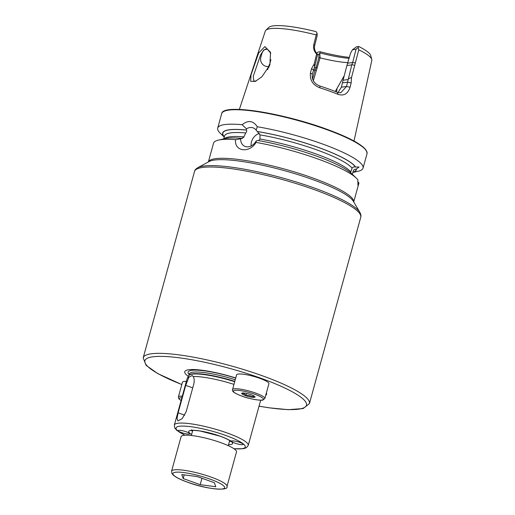 <?xml version="1.0" encoding="UTF-8"?>
<svg xmlns="http://www.w3.org/2000/svg" width="515" height="515" viewBox="0 0 515 515"><rect width="100%" height="100%" fill="white"/><g stroke="black" fill="none" stroke-linecap="round" stroke-linejoin="round"><path stroke-width="0.77" d="M335.291 91.477L337.08 88.303L336.546 91.979M261.942 76.748L255.279 81.428L250.638 81.273L251.017 74.939L258.588 53.135L264.865 46.582L270.542 52.356L269.886 64.993L261.942 76.748M270.793 53.296L267.253 49.073L263.815 49.916L260.59 54.86L253.226 76.387L253.882 81.17L256.206 80.971M188.381 376.362A42.423 7.661 15.4 0 1 194.258 369.551A42.423 7.661 15.4 0 1 235.728 377.971M259.438 133.462A10.146 7.957 -61.2 0 0 251.507 141.825A10.146 7.957 -61.2 0 0 251.14 145.951M208.382 161.922L213.532 143.234A75.377 13.615 15.4 0 1 218.457 140.099A75.377 13.615 15.4 0 1 235.587 139.668L240.666 138.844L243.576 137.46L245.777 132.973C246.756 131.692 246.968 130.739 246.415 130.108L246.453 128.821L242.134 124.727C248.198 119.931 253.245 120.6 257.281 126.754A75.377 13.615 15.4 0 1 321.933 143.788A75.377 13.615 15.4 0 1 363.043 168.128A75.377 13.615 15.4 0 1 358.125 171.263L352.846 172.467M257.281 126.754L256.148 130.121A10.146 7.957 -61.2 0 0 254.069 128.287A10.146 7.957 -61.2 0 0 246.453 128.821M256.148 130.121L259.998 134.872L259.966 139.024L258.646 140.634M350.631 172.454L352.08 168.173C352.666 167.124 353.773 166.731 355.395 167.002L359.058 167.027L356.155 169.165C354.597 169.081 353.605 169.783 353.168 171.27L352.337 174.315M337.08 88.303L343.943 76.22M267.665 69.647L268.437 66.622C262.946 66.937 259.315 61.53 260.996 56.766C261.987 52.092 263.686 49.511 266.088 49.009L265.54 49.137M357.706 181.801L358.949 182.889A75.377 13.615 15.4 0 1 358.871 183.269L353.728 201.957M358.949 182.889L357.925 185.2L357.899 179.902A75.377 13.615 15.4 0 0 356.251 178.055A75.377 13.615 15.4 0 0 317.768 158.935A75.377 13.615 15.4 0 0 256.026 142.398C249.569 153.56 234.087 151.571 235.587 139.668M270.909 59.714L268.772 67.607M352.479 49.723L350.503 53.36L346.91 65.514L351.797 64.851L352.678 62.515L356.026 49.234L352.479 49.723L356.515 46.788L358.698 46.485L358.144 47.496L358.781 49.8L351.52 77.508L351.153 82.909L350.058 87.241C347.934 93.801 343.949 96.176 338.098 94.367A57.815 10.442 -164.6 0 0 329.388 91.046A57.815 10.442 -164.6 0 0 319.873 87.827C312.811 85.001 309.67 80.07 310.442 73.021L311.536 68.682L314.124 64.085L316.635 54.101C314.034 51.288 313.081 48.14 313.777 44.657L316.204 34.936L317.086 33.295L316.094 31.653A53.174 9.605 15.4 0 0 268.766 27.456L265.849 30.276A55.247 9.978 15.4 0 1 316.204 34.936M358.781 49.8A55.247 9.978 15.4 0 1 371.779 59.45A55.247 9.978 15.4 0 1 371.817 60.467L353.992 141.033M257.622 131.55A69.325 12.521 15.4 0 1 318.489 147.451A69.325 12.521 15.4 0 1 355.62 167.06M189.14 434.074A5.987 1.082 15.4 0 1 182.51 432.909A5.987 1.082 15.4 0 1 178.164 430.617A5.987 1.082 15.4 0 1 178.731 430.334A5.987 1.082 15.4 0 1 185.361 431.499A5.987 1.082 15.4 0 1 189.707 433.791A5.987 1.082 15.4 0 1 189.14 434.074M239.9 442.443A5.987 1.082 -164.6 0 0 231.621 441.194A5.987 1.082 -164.6 0 0 234.885 443.132A5.987 1.082 -164.6 0 0 243.164 444.374A5.987 1.082 -164.6 0 0 239.9 442.443M240.666 138.844A10.146 7.957 -61.2 0 0 244.29 146.067A10.146 7.957 -61.2 0 0 256.2 140.917L257.783 140.486A69.325 12.521 15.4 0 1 351.539 173.555L356.251 178.055M256.2 140.917L256.026 142.398M241.96 138.419L242.308 138.529M224.25 137.003A69.325 12.521 15.4 0 1 246.292 130.038M356.38 169.223A69.325 12.521 15.4 0 1 352.859 172.428M218.457 140.099L224.81 138.644A69.325 12.521 15.4 0 1 241.831 138.355M316.474 53.2L318.064 52.047L320.24 51.751L319.815 53.322L320.079 57.841L313.32 80.739M358.698 46.485A53.174 9.605 15.4 0 1 370.716 55.536L371.779 59.45M349.395 57.403A48.468 8.755 15.4 0 1 320.24 51.751M349.131 58.35A45.346 8.189 15.4 0 1 320.111 52.961M347.953 62.637A42.236 7.628 15.4 0 1 320.079 57.841M239.353 109.457L265.296 31.125A55.247 9.978 15.4 0 1 265.849 30.276M224.244 137.048L220.33 133.308A75.377 13.615 15.4 0 1 217.703 128.093A75.377 13.615 15.4 0 1 242.134 124.727M313.326 70.111L315.051 69.879L316.139 67.51L318.843 57.693L318.804 54.333L319.815 53.322M312.547 79.02L315.051 69.879M317.646 54.487L318.804 54.333M356.026 49.234L358.144 47.496M317.086 33.295L317.169 35.677L314.704 45.494C313.944 48.597 314.91 51.558 317.613 54.384L314.684 66.763L312.296 74.199C311.684 79.819 314.214 83.765 319.892 86.037A55.672 10.055 15.4 0 1 337.441 92.34L340.718 92.816L346.505 86.488L351.797 64.851M346.91 65.514L343.048 80.25L347.973 79.574M343.048 80.25L341.387 87.19L338.001 92.546M351.52 77.508L348.269 78.821M351.153 82.909L347.599 82.155L342.584 82.838M338.098 94.367L337.441 92.34M319.873 87.827L319.892 86.037M310.442 73.021L312.296 74.199M311.536 68.682L313.384 69.866M314.684 66.763L314.124 64.085M317.613 54.384L316.635 54.101M354.603 65.308L351.899 64.69M314.974 70.22L316.165 70.42M318.843 57.693L319.847 57.654M268.437 66.622L269.712 64.079M193.189 376.517C194.335 378.325 194.516 380.9 193.73 384.254L186.16 411.736L182.13 418.721L177.894 420.929L177.031 418.322L178.139 412.83L185.709 385.355L188.966 377.096L192.23 375.525L193.189 376.517A38.316 6.92 15.4 0 1 233.958 384.377M184.891 435.227L176.748 430.353L174.701 427.914L174.347 425.049L187.17 378.493A38.316 6.92 15.4 0 1 187.305 378.177A38.316 6.92 15.4 0 1 188.966 377.096M266.377 392.939A42.423 7.661 15.4 0 1 265.727 395.295M226.986 486.456L236.494 451.938A28.737 5.189 -164.6 0 0 220.819 442.662A28.737 5.189 -164.6 0 0 181.08 436.675L171.572 471.193A28.737 5.189 15.4 0 1 211.311 477.18A28.737 5.189 15.4 0 1 226.986 486.456C229.336 491.078 206.998 489.617 187.402 482.162C182.831 480.521 179.149 478.899 176.349 477.296L173.671 475.506L171.971 473.652L171.572 471.193M215.785 486.746L200.193 484.667L183.186 478.557L181.776 474.534L197.367 476.62L214.375 482.722L215.785 486.746M201.957 478.268L200.193 484.667M184.203 474.862L183.186 478.557M181.087 400.586L178.84 398.829L178.377 397.007L182.439 382.246A16.763 3.026 15.4 0 1 183.527 381.551A16.763 3.026 15.4 0 1 186.372 381.396M237.679 374.141A16.763 3.026 15.4 0 1 256.142 377.122A16.763 3.026 15.4 0 1 268.914 383.739L264.845 398.501A16.763 3.026 15.4 0 0 252.073 391.883A16.763 3.026 15.4 0 0 233.61 388.902A16.763 3.026 15.4 0 0 232.523 389.598L236.591 374.836A16.763 3.026 15.4 0 1 237.679 374.141M254.204 396.093L252.55 397.271C250.683 395.617 248.488 395.095 245.951 395.713C244.889 393.872 243.498 393.164 241.786 393.595L242.333 393.016M254.616 397.316A6.946 1.255 15.4 0 1 246.37 395.893A6.946 1.255 15.4 0 1 241.85 393.151A6.946 1.255 15.4 0 1 242.127 393.054A6.946 1.255 15.4 0 1 249.163 394.104A6.946 1.255 15.4 0 1 255.015 396.775A6.946 1.255 15.4 0 1 254.616 397.316M246.576 393.454L245.951 395.713M253.039 395.494L252.55 397.271M312.393 179.465A76.078 13.738 -164.6 0 0 209.109 161.53L197.786 167.71A85.509 15.444 15.4 0 1 313.88 187.872A85.509 15.444 15.4 0 1 359.869 212.354L353.309 201.249A76.078 13.738 -164.6 0 0 312.393 179.465M208.408 161.916A75.377 13.615 15.4 0 1 312.541 177.9A75.377 13.615 15.4 0 1 353.715 201.938M192.488 431.332A20.355 3.676 15.4 0 1 191.78 430.495M181.801 384.563L157.841 373.632L146.093 365.335L143.183 357.828L194.516 171.482A86.211 15.572 15.4 0 1 313.732 189.436A86.211 15.572 15.4 0 1 360.751 217.266C361.208 215.978 360.912 214.343 359.869 212.354M181.814 384.512A83.816 15.141 15.4 0 1 155.092 356.567A83.816 15.141 15.4 0 1 260.77 378.19A83.816 15.141 15.4 0 1 306.58 404.681A83.816 15.141 15.4 0 1 259.045 406.148M143.183 357.828A86.211 15.572 15.4 0 1 262.399 375.783A86.211 15.572 15.4 0 1 309.418 403.618L360.751 217.266M189.127 374.553A39.114 7.062 15.4 0 1 235.683 378.119M234.692 381.724A37.531 6.779 15.4 0 0 188.831 375.602L189.295 373.948A37.479 6.772 15.4 0 1 235.233 379.761M188.844 375.57A37.479 6.772 15.4 0 1 234.789 381.383M174.347 425.049A38.316 6.92 15.4 0 1 227.334 433.031A38.316 6.92 15.4 0 1 248.23 445.398L260.687 400.194M185.046 435.214A35.921 6.489 15.4 0 1 182.851 426.085A35.921 6.489 15.4 0 1 225.705 435.439A35.921 6.489 15.4 0 1 233.836 448.655M230.463 441.149A20.355 3.676 15.4 0 1 229.433 441.51M191.606 434.544A22.75 4.107 15.4 0 1 194.593 430.321A22.75 4.107 15.4 0 1 220.188 436.192A22.75 4.107 15.4 0 1 228.544 444.722M325.918 129.336A75.377 13.615 15.4 0 1 367.028 153.67C367.079 147.174 353.367 138.921 325.879 128.911C281.673 112.804 222.718 103.361 221.688 113.635A75.377 13.615 15.4 0 1 325.918 129.336M325.911 128.93A74.9 13.525 15.4 0 1 366.281 150.631M259.966 139.024A66.699 12.045 15.4 0 1 315.669 153.843A66.699 12.045 15.4 0 1 350.721 171.817M259.998 134.872A66.699 12.045 15.4 0 1 316.764 149.871A66.699 12.045 15.4 0 1 352.08 168.173M257.751 131.621A69.094 12.476 15.4 0 1 318.392 147.464A69.094 12.476 15.4 0 1 355.395 167.002M224.18 138.793A66.699 12.045 15.4 0 1 243.814 136.868M223.735 138.889L224.534 135.979A66.699 12.045 15.4 0 1 245.777 132.973M224.295 136.848A69.094 12.476 15.4 0 1 246.415 130.108M223.883 111.414A74.9 13.525 15.4 0 1 325.841 128.905M353.168 171.27A66.699 12.045 15.4 0 1 353.135 171.405L352.749 172.802M356.155 169.165A69.094 12.476 15.4 0 1 352.897 172.274M314.227 67.774L317.349 67.748M347.799 63.178L352.678 62.515L355.453 62.965M341.387 87.19L346.505 86.488L350.058 87.241M314.704 45.494L313.777 44.657M184.737 415.199L178.139 412.83M192.732 387.879L185.709 385.355M187.55 482.175A26.825 4.847 -164.6 0 0 222.107 489.018A26.825 4.847 -164.6 0 0 210.011 479.105A26.825 4.847 -164.6 0 0 175.454 472.261A26.825 4.847 -164.6 0 0 187.55 482.175M178.377 397.007A16.763 3.026 15.4 0 1 179.465 396.312A16.763 3.026 15.4 0 1 182.31 396.157M181.1 400.528A15.566 2.813 15.4 0 1 180.224 397.812A15.566 2.813 15.4 0 1 181.892 397.651M234.376 390.409A15.566 2.813 15.4 0 1 253.837 393.923A15.566 2.813 15.4 0 1 262.367 399.968A15.566 2.813 15.4 0 1 242.906 396.447A15.566 2.813 15.4 0 1 234.376 390.409M259.026 406.2L268.927 407.803L288.245 409.676L303.142 408.556L309.418 403.618M233.965 448.745L243.505 448.713L246.473 447.67L248.23 445.398M230.913 440.628L230.99 441.658L229.349 440.37C227.276 439.083 224.16 437.686 220.008 436.173L200.29 431.042C190.524 429.71 191.252 430.868 191.071 430.662L191.664 429.819M363.043 168.128L367.028 153.67M217.703 128.093L221.688 113.635M188.831 375.602L187.305 378.177M194.516 171.482C194.779 170.137 195.867 168.881 197.786 167.71M229.684 440.589L228.287 445.668M192.745 430.411L191.342 435.49M232.523 389.598C232.329 391.091 232.149 392.359 242.185 396.222C250.432 399.466 262.888 400.825 262.953 399.994L264.845 398.501"/></g></svg>
